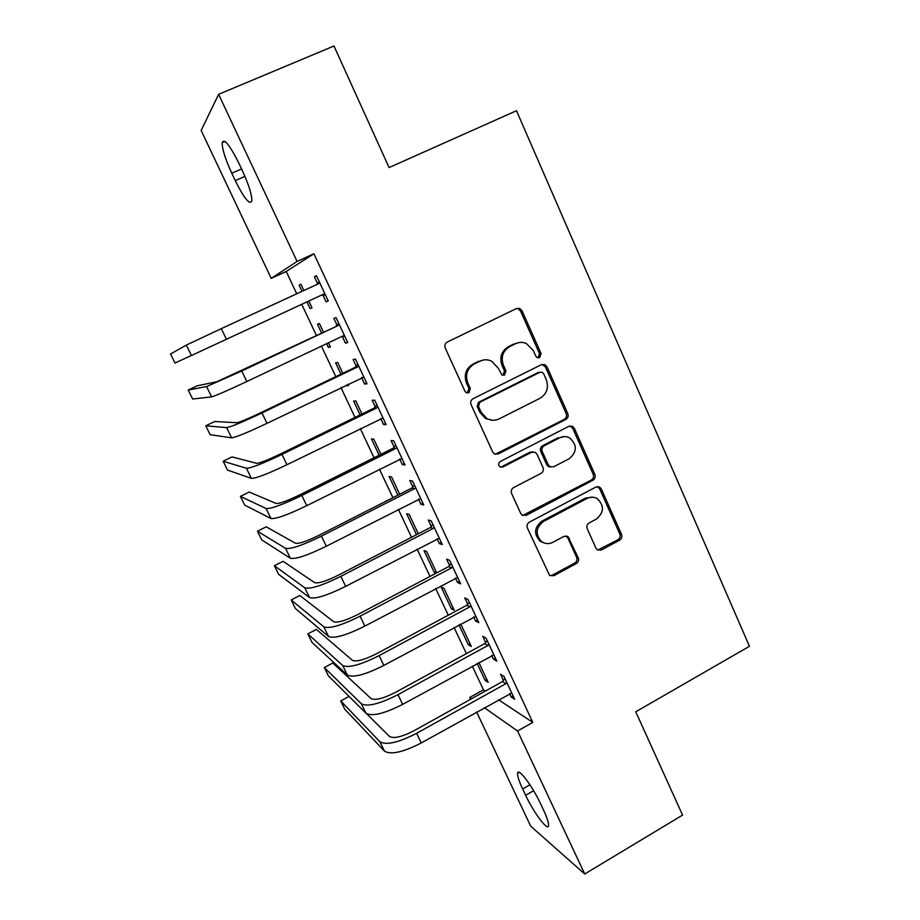 <?xml version="1.0" encoding="UTF-8"?>
<svg xmlns="http://www.w3.org/2000/svg" width="920" height="920" viewBox="0 0 920 920"><rect width="100%" height="100%" fill="white"/><g stroke="black" fill="none" stroke-linecap="round" stroke-linejoin="round"><path stroke-width="1.38" d="M539.672 357.604L541.052 353.498L522.031 310.764L519.685 308.453L516.442 308.545L447.269 342.067C445.027 343.459 444.348 345.448 445.245 348.036L464.945 391.218L466.244 392.644L468.935 392.713L470.35 388.539L467.82 382.984C464.991 374.762 467.141 368.414 474.26 363.952L480.033 361.123C483.874 359.341 487.726 359.352 491.579 361.146L498.122 368.011L502.009 375.026L504.551 375.038L505.942 370.898L503.447 365.366C500.675 357.19 502.791 350.888 509.818 346.483L515.51 343.689C519.11 342.01 522.732 341.952 526.378 343.516L533.335 350.6L535.797 356.109L537.28 357.638L539.672 357.604M537.993 357.857L539.522 353.694L520.559 311.086L518.224 308.786L516.557 308.499M467.141 392.966L469.027 388.619L466.509 383.088L467.82 382.984M502.826 375.291L504.516 371.036L502.032 365.527L503.447 365.366M595.964 548.17L597.413 549.907L601.323 550.045L619.62 540.155C621.713 538.74 622.345 536.82 621.529 534.382L601.323 488.98L599.656 487.094L595.953 487.025L529.356 522.146C527.194 523.583 526.528 525.55 527.39 528.034L549.608 575.483L553.782 575.736L576.288 563.569C578.404 562.143 579.048 560.199 578.22 557.738L567.962 536.533L563.983 536.371L552.782 542.34C548.987 544.203 545.341 544.007 541.834 541.765C535.095 534.623 535.601 527.884 543.341 521.548L587.132 498.398C590.548 496.708 593.894 496.777 597.172 498.605C604.452 505.574 604.187 512.394 596.379 519.075L589.168 522.928C587.052 524.342 586.408 526.286 587.236 528.735L595.964 548.17M498.525 699.775L532.795 722.384L313.904 253.77L297.091 261.441L271.216 278.358L201.158 130.468L218.615 94.311L297.091 261.441M532.795 722.384L517.58 731.009L584.729 874L530.691 826.148L476.629 712.011M218.615 94.311L333.983 46L389.079 167.566L516.488 110.722L749.455 646.288L635.755 711.793L682.571 815.085L584.729 874M565.834 419.416C567.973 418.036 568.617 416.093 567.778 413.586L546.963 366.792L544.858 364.619L541.443 364.665L473.087 398.693C470.856 400.096 470.189 402.074 471.074 404.639L492.648 451.904L494.281 453.778L498.26 453.94L565.834 419.416L564.236 419.393C566.375 418.013 567.019 416.081 566.179 413.586L545.422 366.942L542.041 364.423M574.356 428.341L594.86 474.444C595.688 476.905 595.044 478.837 592.928 480.24L526.228 515.303L522.146 515.085L520.685 513.36L511.623 493.499C510.761 490.992 511.428 489.026 513.601 487.6L541.029 473.363C543.179 471.96 543.835 469.993 542.984 467.498L537.038 454.308L535.325 452.387L531.507 452.295L502.826 467.026L500.02 466.911C498.099 465.014 498.191 463.197 500.296 461.472L568.905 426.305L572.481 426.328L574.356 428.341L572.734 428.294L593.181 474.248L594.86 474.444M491.717 655.454L493.442 659.157L496.8 661.089L486.024 638.066L482.747 636.306L485.645 642.505M458.976 624.864L468.349 644.782L470.074 643.839M468.349 644.782L471.316 646.484L461.115 624.783L460.115 624.255M455.446 578.036L457.527 582.475L460.632 583.809L449.65 560.326L446.614 559.176L449.581 565.49M436.701 572.895L426.673 551.563L423.993 550.539L434.32 572.493L436.08 571.561M436.057 573.24L434.32 572.493M418.462 499.065L420.9 504.275L423.752 504.999L412.539 481.045L409.779 480.504L412.792 486.944M399.705 494.235L391.586 476.974L389.137 476.502L397.911 495.144M380.73 418.496L383.548 424.511L386.124 424.603L374.681 400.166L372.197 400.269L375.268 406.835M361.962 414L355.833 400.971L353.636 401.062L360.145 414.885M342.309 336.467L345.437 343.137L347.725 342.562L336.053 317.63L333.856 318.412L336.996 325.116M323.449 332.143L319.389 323.506L317.457 324.197L321.597 333.005M326.634 343.7L328.382 347.403L330.222 346.529M328.474 342.827L330.395 346.897L328.382 347.403M472.282 666.126L483.46 689.839L485.357 691.092M313.904 253.77L286.235 271.492L296.746 293.79M301.714 304.313L316.399 335.466M321.436 346.161L335.8 376.636M340.964 387.573L355.016 417.404M360.295 428.582L374.049 457.757M379.431 469.166L392.886 497.708M398.372 509.346L411.527 537.268M417.128 549.125L429.996 576.438M435.689 588.512L448.281 615.216M454.077 627.509L466.394 653.625M303.865 290.502L300.909 284.222L299.103 285.211L302.001 291.364M306.947 301.886L310.132 308.648L311.995 307.786M308.809 301.024L312.018 307.843L310.132 308.648M322.943 295.09L326.094 301.841L328.233 300.921L316.445 275.736L314.398 276.851L317.572 283.624M342.803 373.278L337.697 362.422L335.627 362.813L340.964 374.152M346.115 385.089L346.449 385.802L348.277 384.916M347.944 384.203L348.599 385.595L346.449 385.802M361.583 377.614L364.584 384.031L367.022 383.789L355.465 359.11L353.119 359.547L356.235 366.183M380.926 454.319L373.784 439.15L371.473 438.955L379.12 455.216M399.694 458.976L402.316 464.588L405.03 465.002L393.702 440.806L391.08 440.588L394.128 447.097M418.289 533.761L409.204 514.441L406.64 513.693L416.518 534.681M437.046 538.74L439.311 543.559L442.29 544.594L431.181 520.881L428.283 520.03L431.273 526.412M451.409 608.798L454.273 610.247L443.969 588.34L441.174 587.052L451.409 608.798L453.157 607.867M473.673 616.94L475.571 621L478.814 622.633L467.923 599.391L464.772 597.931L467.693 604.187M477.135 663.458L485.127 680.432L486.841 679.489M478.86 662.515L488.209 682.387L485.127 680.432M509.576 693.611L511.14 696.957L514.625 699.165L503.953 676.361L500.549 674.325L503.424 680.455M543.582 810.152C547.239 818.041 548.895 823.25 548.55 825.769C547.825 831.588 533.531 812.371 525.653 795.306L522.663 788.981C518.972 781.057 517.281 775.779 517.603 773.145C518.087 767.165 532.312 785.887 540.488 803.597L543.582 810.152M470.603 699.292L469.729 697.463L471.569 698.751M484.345 707.698L517.58 731.009M483.46 689.839L469.729 697.463M286.235 271.492L271.216 278.358M231.759 173.213C225.308 159.125 222.111 148.936 222.168 142.669C224.089 138.023 229.632 144.831 238.809 163.093L242.431 170.786C248.871 184.977 252.022 195.04 251.861 200.974C249.791 205.367 244.248 198.57 235.244 180.584L231.759 173.213L241.569 168.958M299.103 285.211L300.978 284.349M326.094 301.841L328.21 300.851M314.398 276.851L316.514 275.873M345.437 343.137L347.53 342.148M364.584 384.031L366.666 383.019M383.548 424.511L385.606 423.487M402.316 464.588L404.351 463.565M420.9 504.275L422.924 503.228M439.311 543.559L441.312 542.512M457.527 582.475L459.517 581.417M475.571 621L477.549 619.942M493.442 659.157L495.397 658.087M511.14 696.957L513.084 695.865M518.443 342.666L515.51 343.689M502.032 365.527C499.261 357.374 501.377 351.095 508.392 346.702L514.061 343.907M483.448 359.996L480.033 361.123M466.509 383.088C463.691 374.888 465.83 368.563 472.926 364.113L478.687 361.284M495.339 454.25L564.236 419.393M543.674 373.784L542.236 372.289L539.81 372.312L479.883 402.224L478.469 406.375L481.125 412.206L486.818 418.531C490.889 420.728 495.006 420.842 499.18 418.887L539.959 398.314C546.882 393.898 548.976 387.642 546.25 379.569L543.674 373.784M492.43 420.256L485.449 418.508L479.78 412.206L477.135 406.398L478.538 402.258L538.292 372.439M522.778 515.441L591.261 480.033C593.365 478.641 594.009 476.709 593.181 474.248M532.898 451.869L530.012 452.168L501.423 466.854L502.826 467.026M500.491 467.153L501.423 466.854M569.169 458.758C577.231 451.846 577.346 444.877 569.514 437.851C566.306 436.206 563.063 436.183 559.785 437.759L544.237 445.751C542.087 447.154 541.431 449.109 542.283 451.616L548.216 464.796L549.895 466.693L553.702 466.785L569.169 458.758M564.259 436.597L559.785 437.759M550.689 467.049L548.343 466.52L546.675 464.634L540.753 451.49C539.902 448.994 540.558 447.039 542.708 445.648L558.21 437.678M572.734 428.294L569.974 425.937M592.733 497.202L585.476 498.122L587.132 498.398M544.295 543.03L540.316 541.351C533.6 534.244 534.094 527.528 541.811 521.203L585.476 498.122M549.907 575.678L552.23 575.218L574.666 563.097C576.782 561.672 577.426 559.728 576.598 557.29L567.824 537.866L565.938 535.9M597.735 550.091L617.883 539.764C619.965 538.349 620.597 536.429 619.793 534.002L599.633 488.738L597.413 486.588M319.642 282.566L318.619 283.682L221.294 328.647L226.423 339.284L323.529 294.181L325.059 294.124M316.71 284.567L319.274 281.773M325.461 294.998L321.448 295.159M186.346 345.092L191.429 355.511L174.984 363.009L170.545 353.959L186.346 345.092L221.294 328.647M191.429 355.511L226.423 339.284M339.227 324.392L338.203 325.519L216.901 381.708L197.248 385.802L188.232 390.046L206.586 386.572L241.73 371.001L338.203 325.519M188.232 390.046L192.636 399.004L211.611 396.876C215.705 395.738 227.435 390.62 246.813 381.524L343.068 335.903L344.574 335.834M335.984 326.232L338.686 323.253M344.816 336.341L341.849 336.49M358.604 365.803L357.592 366.93L355.223 367.298L260.348 412.93C247.63 418.945 239.786 422.211 236.842 422.705L214.716 421.521L205.769 425.799L226.619 427.627C230.908 426.937 242.696 422.038 261.97 412.919L357.592 366.93M205.769 425.799L210.128 434.688L231.598 437.828C235.957 437.287 247.756 432.457 266.995 423.338L363.906 377.131M355.223 367.298L357.903 364.32M363.975 377.28L362.043 377.384M377.786 406.789L376.786 407.916L374.279 407.962L280.22 454.077C267.582 460.115 259.704 463.185 256.588 463.3L232.035 456.918L223.157 461.242L246.445 468.268C251.01 468.176 262.855 463.553 281.991 454.411L376.786 407.916M223.157 461.242L227.47 470.062L251.378 478.365C256.002 478.423 267.869 473.869 286.971 464.715L383.03 418.002M374.279 407.962L376.935 404.972M396.773 447.361L395.784 448.5L393.139 448.212L299.885 494.81C287.351 500.871 279.427 503.757 276.138 503.481L249.205 492.016L240.384 496.374L266.075 508.507C270.905 508.99 282.82 504.654 301.817 495.477L395.784 448.5M240.384 496.374L244.674 505.114L270.952 518.5C275.839 519.133 287.776 514.855 306.74 505.678L401.971 458.47M393.139 448.212L395.772 445.222M415.575 487.542L414.598 488.669L411.815 488.072L319.355 535.129C306.9 541.213 298.942 543.927 295.481 543.271L266.214 526.815L257.462 531.208L285.522 548.332C290.593 549.401 302.565 545.33 321.436 536.118L414.598 488.669M257.462 531.208L261.717 539.867L290.34 558.233C295.492 559.441 307.475 555.438 326.312 546.216L420.728 498.525M411.815 488.072L414.425 485.081M434.194 527.309L433.216 528.448L430.307 527.539L338.641 575.046C326.266 581.153 318.274 583.683 314.64 582.659L283.084 561.303L274.401 565.742L304.761 587.776C310.086 589.398 322.126 585.591 340.86 576.357L433.216 528.448M274.401 565.742L278.611 574.322L309.546 597.574C314.928 599.334 326.979 595.596 345.678 586.351L439.288 538.2M430.307 527.539L432.894 524.538M452.628 566.697L451.651 567.824L448.615 566.616L357.719 614.571C345.437 620.689 337.398 623.058 333.615 621.667L299.805 595.505L291.191 599.966L323.817 626.819C329.394 628.992 341.481 625.45 360.088 616.193L451.651 567.824M291.191 599.966L295.366 608.476L328.555 636.525C334.178 638.836 346.288 635.352 364.86 626.083L457.666 577.472M448.615 566.616L451.179 563.615M470.879 605.693L469.913 606.82L466.739 605.314L376.613 653.694C364.412 659.835 356.35 662.032 352.394 660.284L316.388 629.406L307.832 633.903L342.677 665.494C348.496 668.196 360.64 664.918 379.12 655.626L469.913 606.82M307.832 633.903L311.972 642.344L347.369 675.096C353.245 677.936 365.401 674.716 383.847 665.424L475.87 616.365M466.739 605.314L469.292 602.312M488.945 644.299L487.991 645.438L484.702 643.632L395.324 692.438C383.214 698.591 375.096 700.626 371.001 698.533L332.822 663.009L324.334 667.552L361.365 703.777C367.413 707.02 379.615 703.984 397.969 694.669L487.991 645.438M324.334 667.552L328.44 675.924L366.01 713.287C372.117 716.657 384.33 713.69 402.649 704.375L493.89 654.867M484.702 643.632L487.232 640.63M506.851 682.536L505.897 683.675L502.481 681.582L413.85 730.802C401.822 736.977 393.679 738.841 389.424 736.402L366.723 713.839M349.025 696.394L340.688 700.913L379.868 741.692C386.147 745.453 398.394 742.658 416.622 733.32L505.897 683.675M340.688 700.913L344.758 709.205L384.468 751.122C390.804 754.998 403.063 752.272 421.256 742.934L511.738 693.001M502.481 681.582L504.988 678.581M539.522 353.694L541.052 353.498M469.027 388.619L470.35 388.539M504.516 371.036L505.942 370.898M508.392 346.702L509.818 346.483M472.926 364.113L474.26 363.952M520.559 311.086L522.031 310.764M496.869 453.813L498.26 453.94M545.422 366.942L546.963 366.792M566.179 413.586L567.778 413.586M478.538 402.258L479.883 402.224M477.135 406.398L478.469 406.375M479.78 412.206L481.125 412.206M591.261 480.033L592.928 480.24M524.756 514.97L526.228 515.303M530.012 452.168L531.507 452.295M542.708 445.648L544.237 445.751M540.753 451.49L542.283 451.616M546.675 464.634L548.216 464.796M541.811 521.203L543.341 521.548M567.824 537.866L569.422 538.269M576.598 557.29L578.22 557.738M574.666 563.097L576.288 563.569M552.23 575.218L553.782 575.736M599.633 488.738L601.323 488.98M619.793 534.002L621.529 534.382M617.883 539.764L619.62 540.155M599.633 549.62L601.323 550.045M235.244 180.584L244.927 176.364M525.653 795.306L533.623 790.682M522.663 788.981L529.943 784.771M241.73 371.001L246.813 381.524M206.586 386.572L211.611 396.876M261.97 412.919L266.995 423.338M226.619 427.627L231.598 437.828M281.991 454.411L286.971 464.715M246.445 468.268L251.378 478.365M301.817 495.477L306.74 505.678M266.075 508.507L270.952 518.5M321.436 536.118L326.312 546.216M285.522 548.332L290.34 558.233M340.86 576.357L345.678 586.351M304.761 587.776L309.546 597.574M360.088 616.193L364.86 626.083M323.817 626.819L328.555 636.525M379.12 655.626L383.847 665.424M342.677 665.494L347.369 675.096M397.969 694.669L402.649 704.375M361.365 703.777L366.01 713.287M416.622 733.32L421.256 742.934M379.868 741.692L384.468 751.122M518.224 308.786L519.685 308.453M543.329 364.78L544.858 364.619M485.449 418.508L486.818 418.531M548.343 466.52L549.895 466.693M570.871 426.282L572.481 426.328M540.316 541.351L541.834 541.765M566.375 536.141L567.962 536.533M597.977 486.864L599.656 487.094M222.168 142.669L225.02 141.45M517.603 773.145L519.098 772.282"/></g></svg>
